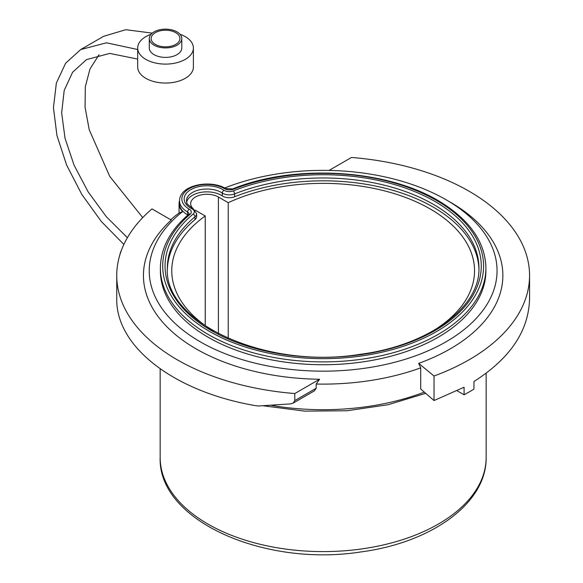 <?xml version="1.0" encoding="UTF-8"?>
<svg xmlns="http://www.w3.org/2000/svg" width="583" height="583" viewBox="0 0 583 583"><rect width="100%" height="100%" fill="white"/><g stroke="black" fill="none" stroke-linecap="round" stroke-linejoin="round"><path stroke-width="0.87" d="M258.765 405.979L256.338 405.797C174.528 392.053 115.806 347.002 116.746 298.707L116.746 275.504A206.411 119.172 0 0 0 294.801 393.54L294.801 400.594L293.118 403.137L290.662 403.888L258.765 405.979M293.118 403.137L314.354 390.88L316.197 388.242L316.197 384.037L319.579 379.234A179.71 103.752 180 0 1 164.887 324.651A179.71 103.752 180 0 1 171.271 220.046L151.981 208.903A206.411 119.172 0 0 0 116.746 275.504M224.746 187.981A173.902 100.4 180 0 1 446.119 199.772L450.229 202.141A179.71 103.752 180 0 1 418.703 363.377L434.036 376.013A206.411 119.172 0 0 0 529.561 275.504A206.411 119.172 0 0 0 351.505 157.461L329.06 170.418M434.036 376.013L434.036 400.55L464.097 387.207L464.097 394.793A206.411 119.172 180 0 0 473.95 389.101L473.95 381.522C510.242 358.377 528.781 330.772 529.561 298.707L529.561 275.504M294.801 393.54L319.579 379.234M194.992 219.623L194.992 216.774A9.284 5.364 0 0 0 196.639 213.728L196.639 216.57A9.284 5.364 180 0 1 194.992 219.623A155.792 89.95 0 0 0 167.379 269.331M187.857 215.032A4.642 2.682 0 0 0 187.588 214.865A27.401 15.821 180 0 1 179.52 203.656L179.52 200.807A27.401 15.821 0 0 0 187.588 212.023A4.642 2.682 180 0 1 188.958 213.925L188.579 214.406C170.068 230.445 160.675 248.278 160.391 267.918A162.759 93.965 0 0 0 323.15 361.89A162.759 93.965 0 0 0 485.909 267.918L485.909 270.76A162.759 93.965 180 0 1 323.15 364.732A162.759 93.965 180 0 1 160.391 270.76L160.391 267.918M478.927 269.331A155.792 89.95 0 0 0 394.407 190.772A155.792 89.95 0 0 0 234.57 196.77A9.284 5.364 180 0 1 222.298 195.888A20.434 11.798 0 0 0 200.975 192.368A20.434 11.798 0 0 0 186.655 202.141M446.119 199.772A173.902 100.4 180 0 1 452.306 337.994A173.902 100.4 180 0 1 213.524 348.707A173.902 100.4 180 0 1 182.668 211.578A27.86 16.084 180 0 1 179.054 203.656A27.86 16.084 180 0 1 179.52 200.727M418.703 363.377L420.707 367.866L420.707 389.007L434.036 400.55M316.197 384.037A183.193 105.763 0 0 0 420.707 367.866M182.668 211.578L179.207 212.926A183.193 105.763 0 0 0 170.695 219.711M193.352 208.823A16.251 9.386 180 0 1 190.663 203.656A16.251 9.386 180 0 1 200.698 194.984A16.251 9.386 180 0 1 218.406 197.018L228.223 202.687L228.223 338.388M228.223 202.687A151.383 87.399 180 0 1 388.518 191.931A151.383 87.399 180 0 1 474.533 270.76A151.383 87.399 180 0 1 432.659 331.108M213.64 331.108A151.383 87.399 180 0 1 171.766 270.76A151.383 87.399 180 0 1 205.238 215.958L195.422 210.288A16.251 9.386 180 0 1 194.962 210.011M205.238 325.569L205.238 215.958M457.152 390.778L464.097 394.793M121.373 250.406A25.543 14.743 -120 0 0 119.872 254.829M154.05 45.168A16.251 9.386 180 0 1 149.292 38.536A16.251 9.386 180 0 1 165.543 29.15A16.251 9.386 180 0 1 181.794 38.536A16.251 9.386 180 0 1 171.759 47.201A16.251 9.386 180 0 1 154.05 45.168M155.362 44.41A14.393 8.308 180 0 1 151.15 38.536A14.393 8.308 180 0 1 165.543 30.221A14.393 8.308 180 0 1 179.936 38.536A14.393 8.308 180 0 1 171.052 46.21A14.393 8.308 180 0 1 155.362 44.41M149.292 38.536L149.292 48.01A16.251 9.386 0 0 0 154.05 54.649A16.251 9.386 0 0 0 171.759 56.682A16.251 9.386 0 0 0 181.794 48.01L181.794 38.536M151.063 34.266A27.86 16.084 0 0 0 137.683 48.01L137.683 66.972A27.86 16.084 0 0 0 154.881 81.831A27.86 16.084 0 0 0 185.241 78.341A27.86 16.084 0 0 0 193.403 66.972L193.403 48.01A27.86 16.084 0 0 0 180.016 34.266M137.683 48.01A27.86 16.084 0 0 0 154.881 62.877A27.86 16.084 0 0 0 185.241 59.386A27.86 16.084 0 0 0 193.403 48.01M137.683 59.08L109.735 53.417L86.459 59.626L72.591 72.263L64.196 90.445L61.66 112.891L65.026 138.273L74.063 165.164L88.179 191.96L106.419 216.825L127.4 237.704M123.873 244.445L101.296 221.467L81.766 194.35L66.63 165.076L56.952 135.555L53.439 107.615L56.376 82.997L65.624 63.219L80.658 49.577L106.478 42.814L137.683 49.511M142.733 217.612L109.728 176.372L89.221 129.718L85.067 107.272L85.315 86.699L90.022 68.896L99.052 54.715M152.265 33.122L125.768 29.704L103.643 36.306L80.658 49.577M316.197 388.242L294.801 400.594M187.588 214.865L187.588 212.023A2.325 1.341 119.9 0 1 189.227 209.173A25.076 14.48 180 0 1 189.184 188.681A25.076 14.48 180 0 1 224.688 188.703A6.967 4.023 0 0 0 233.513 189.198A160.434 92.624 180 0 1 480.465 247.841A160.434 92.624 180 0 1 291.653 356.847A160.434 92.624 180 0 1 190.087 214.274A2.325 1.574 -130.6 0 0 188.579 214.406M222.298 195.888L222.298 193.046A9.284 5.364 0 0 0 234.57 193.928A155.792 89.95 180 0 1 395.507 188.265A155.792 89.95 180 0 1 478.942 267.918C480.363 307.001 428.913 345.384 360.389 354.296C266.118 369.797 163.444 322.508 167.357 267.918A155.792 89.95 180 0 1 194.992 216.774A2.325 1.56 -129.9 0 0 193.082 214.121A158.117 91.291 0 0 0 291.493 355.462A158.117 91.291 0 0 0 478.067 247.746A158.117 91.291 0 0 0 233.251 190.925A2.325 1.079 68.2 0 1 234.57 193.928L234.57 196.77M191.938 208.801A2.325 1.246 116.8 0 1 192.988 208.627C187.952 204.881 185.941 203.008 186.939 203.001L186.48 200.807A20.434 11.798 180 0 1 199.729 189.766A20.434 11.798 180 0 1 222.298 193.046A2.325 1.428 123.4 0 1 224.047 190.269A22.752 13.139 0 0 0 190.823 189.628A22.752 13.139 0 0 0 191.938 208.801A6.967 4.023 180 0 1 193.082 214.121M190.087 214.274A6.967 4.023 0 0 0 189.227 209.173M179.52 200.807C179.717 184.694 210.499 179.309 225.854 188.586A2.325 1.341 120.1 0 0 224.688 188.703M233.251 190.925A6.967 4.023 180 0 1 224.047 190.269M225.854 188.586L232.675 188.936A2.325 1.057 68.7 0 1 233.513 189.198M424.3 392.119A183.193 105.763 180 0 1 271.489 405.411M218.406 333.687L218.406 197.018M486.142 373.229L486.142 457.495A162.992 94.103 180 0 1 323.15 551.598A162.992 94.103 180 0 1 160.157 457.495L160.157 368.952M192.988 208.627L196.639 213.728M232.675 188.936C294.481 163.531 389.889 168.706 443.415 203.846C471.13 221.897 485.296 243.257 485.909 267.918M179.054 213.043L179.054 203.656M425.699 393.328L388.11 404.719L347.06 410.753L304.734 411.124L263.392 405.812M486.142 457.495C486.856 503.355 431.296 542.795 360.607 551.977C264.055 567.106 157.818 520.532 160.157 457.495"/></g></svg>
